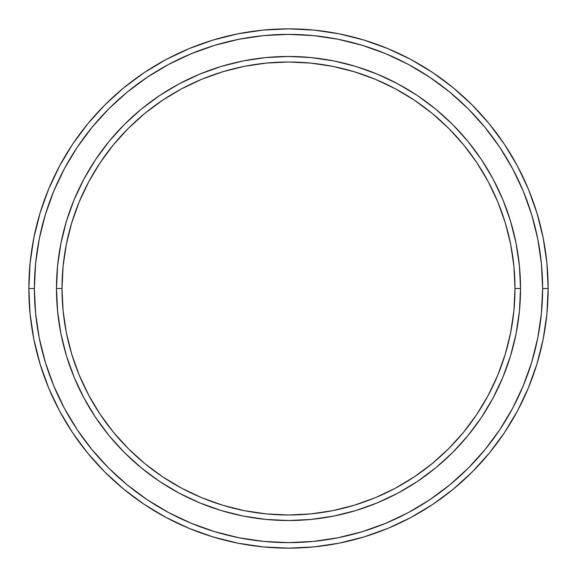 <?xml version="1.0" encoding="UTF-8"?>
<svg xmlns="http://www.w3.org/2000/svg" width="577" height="577" viewBox="0 0 577 577"><rect width="100%" height="100%" fill="white"/><g stroke="black" fill="none" stroke-linecap="round" stroke-linejoin="round"><path stroke-width="0.87" d="M56.474 288.5L61.999 288.5A226.501 226.501 0 0 1 288.5 61.999A226.501 226.501 0 0 1 515.001 288.5L520.526 288.5A232.026 232.026 0 0 0 288.5 56.474A232.026 232.026 0 0 0 56.474 288.5A232.026 232.026 0 0 1 288.5 56.474A232.026 232.026 0 0 1 520.526 288.5A232.026 232.026 0 0 1 288.5 520.526A232.026 232.026 0 0 1 56.474 288.5L57.592 265.759L60.931 243.234L66.463 221.142L74.137 199.707L83.867 179.122L95.573 159.591L109.14 141.3L124.43 124.43L141.3 109.14L159.591 95.573L179.122 83.867L199.707 74.137L221.142 66.463L243.234 60.931L265.759 57.592L288.5 56.474L311.241 57.592L333.766 60.931L355.858 66.463L377.293 74.137L397.878 83.867L417.409 95.573L435.7 109.14L452.57 124.43L467.86 141.3L481.427 159.591L493.133 179.122L502.863 199.707L510.537 221.142L516.069 243.234L519.408 265.759L520.526 288.5L519.408 311.241L516.069 333.766L510.537 355.858L502.863 377.293L493.133 397.878L481.427 417.409L467.86 435.7L452.57 452.57L435.7 467.86L417.409 481.427L397.878 493.133L377.293 502.863L355.858 510.537L333.766 516.069L311.241 519.408L288.5 520.526L265.759 519.408L243.234 516.069L221.142 510.537L199.707 502.863L179.122 493.133L159.591 481.427L141.3 467.86L124.43 452.57L109.14 435.7L95.573 417.409L83.867 397.878L74.137 377.293L66.463 355.858L60.931 333.766L57.592 311.241L56.474 288.5A232.026 232.026 0 0 0 288.5 520.526A232.026 232.026 0 0 0 520.526 288.5L515.001 288.5L513.912 266.3L510.652 244.309L505.25 222.751L497.763 201.82L488.257 181.726L476.833 162.664L463.591 144.805L448.661 128.339L432.195 113.409L414.336 100.167L395.274 88.743L375.18 79.237L354.249 71.75L332.691 66.348L310.7 63.088L288.5 61.999L266.3 63.088L244.309 66.348L222.751 71.75L201.82 79.237L181.726 88.743L162.664 100.167L144.805 113.409L128.339 128.339L113.409 144.805L100.167 162.664L88.743 181.726L79.237 201.82L71.75 222.751L66.348 244.309L63.088 266.3L61.999 288.5L63.088 310.7L66.348 332.691L71.75 354.249L79.237 375.18L88.743 395.274L100.167 414.336L113.409 432.195L128.339 448.661L144.805 463.591L162.664 476.833L181.726 488.257L201.82 497.763L222.751 505.25L244.309 510.652L266.3 513.912L288.5 515.001L310.7 513.912L332.691 510.652L354.249 505.25L375.18 497.763L395.274 488.257L414.336 476.833L432.195 463.591L448.661 448.661L463.591 432.195L476.833 414.336L488.257 395.274L497.763 375.18L505.25 354.249L510.652 332.691L513.912 310.7L515.001 288.5A226.501 226.501 0 0 1 288.5 515.001A226.501 226.501 0 0 1 61.999 288.5L56.474 288.5M28.85 288.5L34.375 288.5A254.125 254.125 0 0 1 288.5 34.375A254.125 254.125 0 0 1 542.625 288.5L548.15 288.5A259.65 259.65 0 0 0 288.5 28.85A259.65 259.65 0 0 0 28.85 288.5A259.65 259.65 0 0 1 288.5 28.85A259.65 259.65 0 0 1 548.15 288.5A259.65 259.65 0 0 1 288.5 548.15A259.65 259.65 0 0 1 28.85 288.5L30.098 263.047L33.841 237.847L40.029 213.129L48.612 189.133L59.51 166.104L72.608 144.243L87.791 123.781L104.899 104.899L123.781 87.791L144.243 72.608L166.104 59.51L189.133 48.612L213.129 40.029L237.847 33.841L263.047 30.098L288.5 28.85L313.953 30.098L339.153 33.841L363.871 40.029L387.867 48.612L410.896 59.51L432.757 72.608L453.219 87.791L472.101 104.899L489.209 123.781L504.392 144.243L517.49 166.104L528.388 189.133L536.971 213.129L543.159 237.847L546.902 263.047L548.15 288.5L546.902 313.953L543.159 339.153L536.971 363.871L528.388 387.867L517.49 410.896L504.392 432.757L489.209 453.219L472.101 472.101L453.219 489.209L432.757 504.392L410.896 517.49L387.867 528.388L363.871 536.971L339.153 543.159L313.953 546.902L288.5 548.15L263.047 546.902L237.847 543.159L213.129 536.971L189.133 528.388L166.104 517.49L144.243 504.392L123.781 489.209L104.899 472.101L87.791 453.219L72.608 432.757L59.51 410.896L48.612 387.867L40.029 363.871L33.841 339.153L30.098 313.953L28.85 288.5A259.65 259.65 0 0 0 288.5 548.15A259.65 259.65 0 0 0 548.15 288.5L542.625 288.5L541.399 263.588L537.742 238.921L531.684 214.731L523.281 191.254L512.621 168.708L499.797 147.315L484.94 127.286L468.192 108.808L449.714 92.06L429.685 77.203L408.292 64.379L385.746 53.719L362.269 45.316L338.079 39.258L313.412 35.601L288.5 34.375L263.588 35.601L238.921 39.258L214.731 45.316L191.254 53.719L168.708 64.379L147.315 77.203L127.286 92.06L108.808 108.808L92.06 127.286L77.203 147.315L64.379 168.708L53.719 191.254L45.316 214.731L39.258 238.921L35.601 263.588L34.375 288.5L35.601 313.412L39.258 338.079L45.316 362.269L53.719 385.746L64.379 408.292L77.203 429.685L92.06 449.714L108.808 468.192L127.286 484.94L147.315 499.797L168.708 512.621L191.254 523.281L214.731 531.684L238.921 537.742L263.588 541.399L288.5 542.625L313.412 541.399L338.079 537.742L362.269 531.684L385.746 523.281L408.292 512.621L429.685 499.797L449.714 484.94L468.192 468.192L484.94 449.714L499.797 429.685L512.621 408.292L523.281 385.746L531.684 362.269L537.742 338.079L541.399 313.412L542.625 288.5A254.125 254.125 0 0 1 288.5 542.625A254.125 254.125 0 0 1 34.375 288.5L28.85 288.5"/></g></svg>
